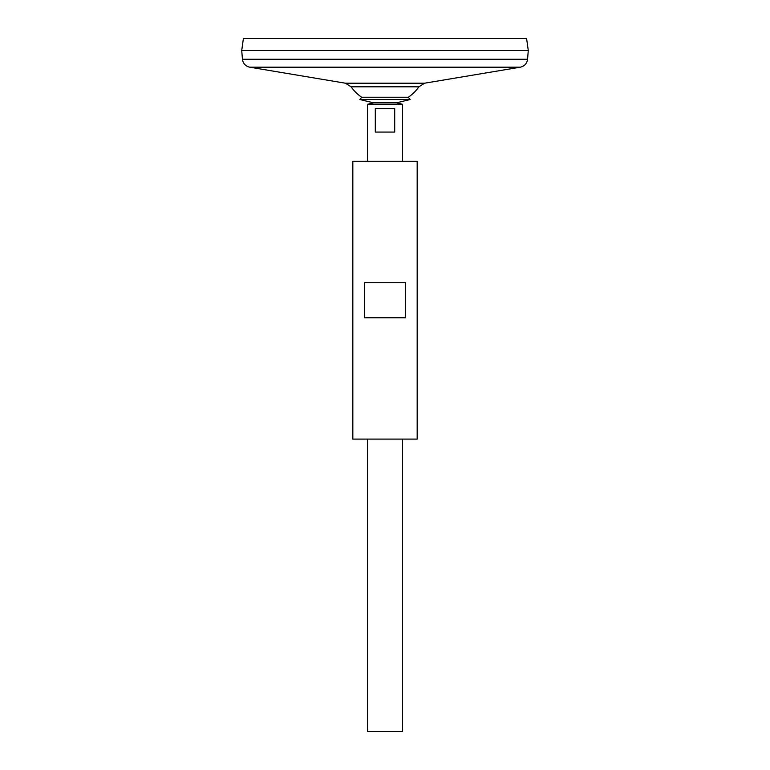 <?xml version="1.0" encoding="UTF-8"?>
<svg xmlns="http://www.w3.org/2000/svg" width="770" height="770" viewBox="0 0 770 770"><rect width="100%" height="100%" fill="white"/><g stroke="black" fill="none" stroke-linecap="round" stroke-linejoin="round"><path stroke-width="1.16" d="M242.444 59.261L527.556 59.261L528.278 50.493L241.722 50.464L528.278 50.493L526.593 38.5L243.407 38.5L241.722 50.464L242.444 59.261C243.06 63.564 245.495 66.21 249.73 67.192L345.374 83.198L351.101 86.808L418.899 86.808A41.426 41.426 0 0 1 408.312 97.241L410.141 99.532L396.396 102.834L402.546 104.287L367.454 104.287L367.454 161.305M351.101 86.808A41.426 41.426 0 0 0 361.688 97.241L359.86 99.532L373.604 102.834L396.396 102.834L373.604 102.834L367.454 104.287M367.454 439.092L367.454 731.5L402.546 731.5L402.546 439.092M394.702 108.676L394.702 132.074L375.298 132.074L375.298 108.676L394.702 108.676M361.688 97.241L408.312 97.241M359.86 99.532L410.141 99.532M352.833 439.092L417.167 439.092L417.167 161.305L352.833 161.305L352.833 439.092M364.585 317.75L364.585 282.657L405.415 282.657L405.415 317.75L364.585 317.75M345.374 83.198L424.626 83.198L418.899 86.808M249.73 67.192L520.27 67.192L424.626 83.198M527.556 59.261C526.94 63.564 524.505 66.21 520.27 67.192M402.546 161.305L402.546 104.287"/></g></svg>
